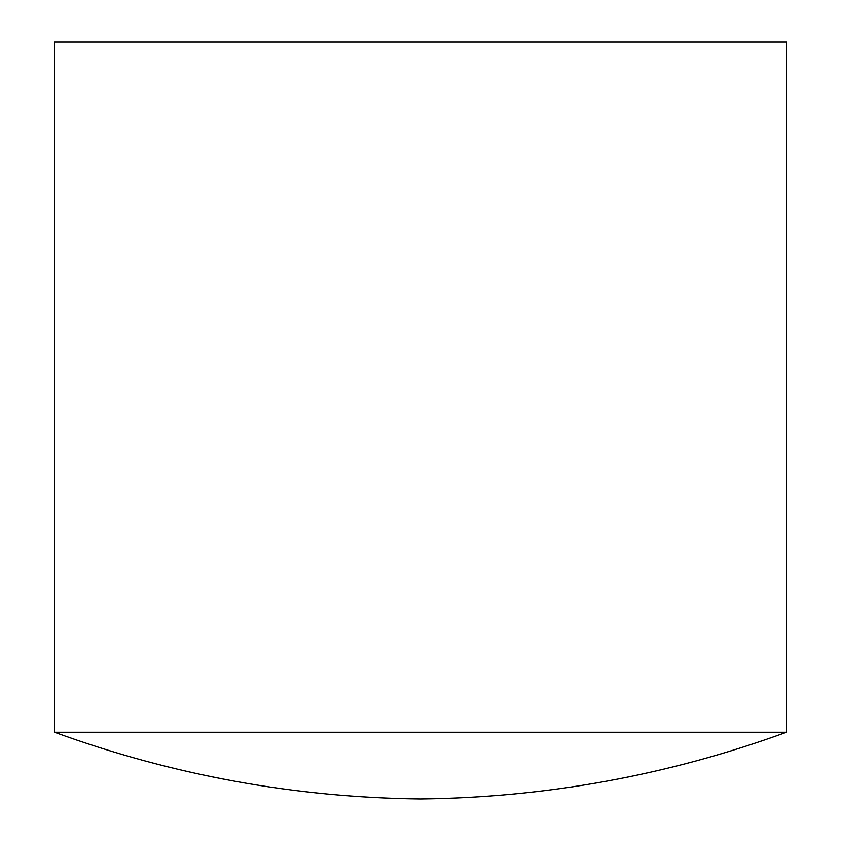 <?xml version="1.0" encoding="UTF-8"?>
<svg xmlns="http://www.w3.org/2000/svg" width="841" height="841" viewBox="0 0 841 841"><rect width="100%" height="100%" fill="white"/><g stroke="black" fill="none" stroke-linecap="round" stroke-linejoin="round"><path stroke-width="1.26" d="M54.528 732.259C172.731 775.286 294.718 797.52 420.5 798.95C546.282 797.52 668.269 775.286 786.472 732.259L54.528 732.259L786.472 732.259L786.472 42.05L54.528 42.05L54.528 732.259L54.528 42.05L786.472 42.05L786.472 732.259"/></g></svg>
